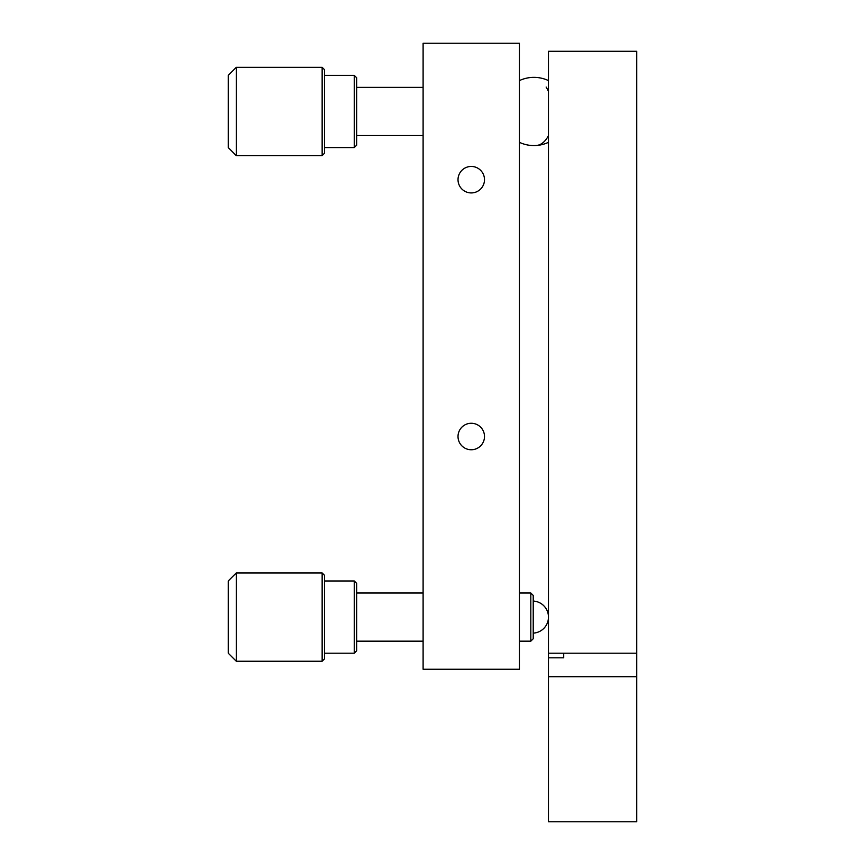 <?xml version="1.0" encoding="UTF-8"?>
<svg xmlns="http://www.w3.org/2000/svg" width="865" height="865" viewBox="0 0 865 865"><rect width="100%" height="100%" fill="white"/><g stroke="black" fill="none" stroke-linecap="round" stroke-linejoin="round"><path stroke-width="1.3" d="M484.497 179.693A13.245 13.245 0 0 0 471.263 166.448A13.245 13.245 0 0 0 458.018 179.693A13.245 13.245 0 0 0 471.263 192.927A13.245 13.245 0 0 0 484.497 179.693M484.497 436.511A13.245 13.245 0 0 0 471.263 423.266A13.245 13.245 0 0 0 458.018 436.511A13.245 13.245 0 0 0 471.263 449.757A13.245 13.245 0 0 0 484.497 436.511M519.411 43.25L519.411 669.261L423.104 669.261L423.104 43.25L519.411 43.25M322.148 67.329L324.548 69.73L324.548 153.202L322.148 155.613L322.148 67.329L236.275 67.329L236.275 155.613L322.148 155.613M354.25 75.352L356.661 77.764L356.661 145.179L354.25 147.58L354.25 75.352L324.548 75.352M236.275 155.613L228.241 147.58L228.241 75.352L236.275 67.329M322.148 572.954L324.548 575.355L324.548 658.827L322.148 661.238L322.148 572.954L236.275 572.954L236.275 661.238L322.148 661.238M354.25 580.977L356.661 583.388L356.661 650.804L354.25 653.205L354.25 580.977L324.548 580.977M236.275 661.238L228.241 653.205L228.241 580.977L236.275 572.954M636.759 676.711L548.475 676.711L548.475 821.75L636.759 821.75L636.759 51.273L548.475 51.273L548.475 657.822L563.721 657.822L563.721 653.205M548.475 676.711L548.475 657.822M636.759 653.205L548.475 653.205M530.818 593.012L533.218 595.423L533.218 638.759L530.818 641.17L530.818 593.012L519.411 593.012M548.475 91.463A34.113 19.041 -93.7 0 0 546.129 87.041M519.411 142.325A34.113 34.113 0 0 0 536.17 145.504A34.113 19.041 -93.7 0 0 548.475 135.621M354.25 147.58L324.548 147.58M354.25 653.205L324.548 653.205M536.17 145.504A34.113 34.113 0 0 0 548.475 142.325M548.475 80.607A34.113 34.113 0 0 0 519.411 80.607M533.218 633.126A16.057 16.057 0 0 0 548.475 617.091A16.057 16.057 0 0 0 533.218 601.056M530.818 641.17L519.411 641.17M423.104 641.17L356.661 641.17M423.104 593.012L356.661 593.012M423.104 135.546L356.661 135.546M423.104 87.387L356.661 87.387"/></g></svg>
